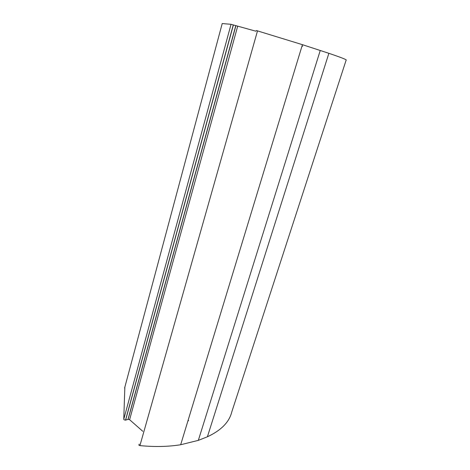 <?xml version="1.0" encoding="UTF-8"?>
<svg xmlns="http://www.w3.org/2000/svg" width="470" height="470" viewBox="0 0 470 470"><rect width="100%" height="100%" fill="white"/><g stroke="black" fill="none" stroke-linecap="round" stroke-linejoin="round"><path stroke-width="0.7" d="M207.399 436.789L328.871 53.31C341.508 57.599 347.265 59.878 346.132 60.148L231.798 411.873C229.325 422.042 221.194 430.35 207.399 436.789L198.334 440.366L180.668 444.743C168.319 446.735 154.736 447.023 139.913 445.613L138.862 445.178L139.173 444.091M328.871 53.31L302.421 44.674L256.203 30.491M142.792 431.301L129.614 419.716L128.116 419.334L125.525 420.151L124.015 419.763L123.757 419.281L124.85 387.127M255.991 31.232L231.04 24.305L222.21 23.553M188.106 420.303L188.652 420.75M301.998 46.066L302.751 46.266M123.757 419.281L231.04 24.305M129.614 419.716L237.655 26.314M128.005 419.363L235.758 25.756M125.637 420.121L233.384 24.975M124.609 388.02L222.228 23.5M198.334 440.366L320.258 50.437M139.913 445.613L257.536 30.808M128.116 419.334L235.875 25.791M125.525 420.151L233.267 24.939M180.668 444.743L302.421 44.674"/></g></svg>
